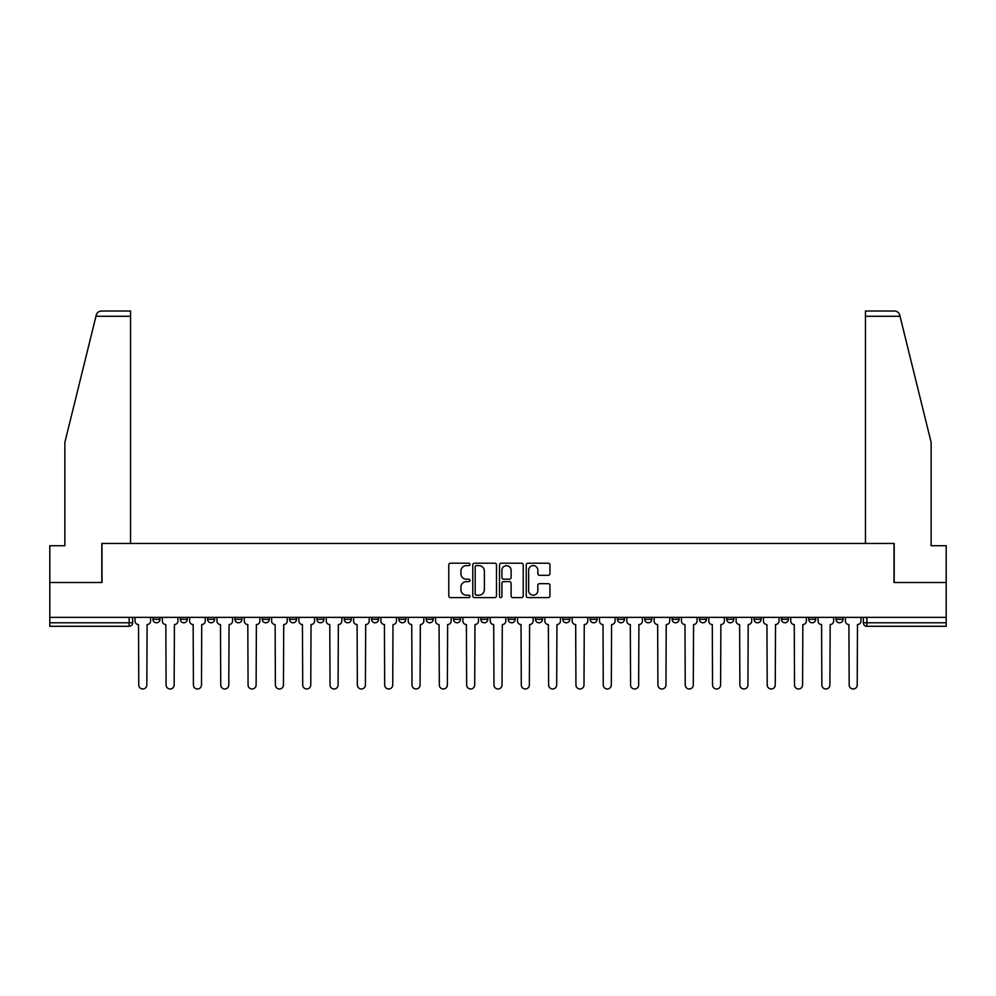 <?xml version="1.0" encoding="UTF-8"?>
<svg xmlns="http://www.w3.org/2000/svg" width="996" height="996" viewBox="0 0 996 996"><rect width="100%" height="100%" fill="white"/><g stroke="black" fill="none" stroke-linecap="round" stroke-linejoin="round"><path stroke-width="1.49" d="M469.975 564.421A1.208 1.208 0 0 0 468.78 563.213L450.503 563.213A1.718 1.718 0 0 0 448.785 564.931L448.785 595.882A1.718 1.718 0 0 0 450.503 597.6L468.78 597.6A1.208 1.208 0 0 0 469.975 596.392A1.208 1.208 0 0 0 468.78 595.197L466.414 595.197A5.503 5.503 0 0 1 460.911 589.694L460.911 587.117A5.503 5.503 0 0 1 466.414 581.614L468.78 581.614A1.208 1.208 0 0 0 469.975 580.407A1.208 1.208 0 0 0 468.78 579.199L466.414 579.199A5.503 5.503 0 0 1 460.911 573.696L460.911 571.119A5.503 5.503 0 0 1 466.414 565.616L468.78 565.616A1.208 1.208 0 0 0 469.975 564.421M836.03 619.288L836.03 617.358L836.03 619.288A3.498 3.498 0 0 0 839.541 622.786A3.498 3.498 0 0 1 836.03 619.288L843.039 619.288A3.498 3.498 0 0 1 839.541 622.786A3.498 3.498 0 0 0 843.039 619.288A3.498 3.498 0 0 1 839.541 622.786M808.715 617.358L808.715 619.288L815.712 619.288A3.498 3.498 0 0 1 812.213 622.786A3.498 3.498 0 0 1 808.715 619.288L808.715 617.358M726.744 619.288L726.744 617.358L726.744 619.288A3.498 3.498 0 0 0 730.242 622.786A3.498 3.498 0 0 1 726.744 619.288L733.753 619.288A3.498 3.498 0 0 1 730.242 622.786M699.416 619.288L699.416 617.358L699.416 619.288A3.498 3.498 0 0 0 702.927 622.786A3.498 3.498 0 0 1 699.416 619.288L706.425 619.288A3.498 3.498 0 0 1 702.927 622.786M617.445 617.358L617.445 619.288L624.455 619.288A3.498 3.498 0 0 1 620.956 622.786A3.498 3.498 0 0 1 617.445 619.288L617.445 617.358M590.13 617.358L590.13 619.288L597.127 619.288A3.498 3.498 0 0 1 593.628 622.786A3.498 3.498 0 0 1 590.13 619.288L590.13 617.358M426.188 617.358L426.188 619.288L433.198 619.288A3.498 3.498 0 0 1 429.687 622.786A3.498 3.498 0 0 1 426.188 619.288L426.188 617.358M398.873 617.358L398.873 619.288L405.87 619.288A3.498 3.498 0 0 1 402.372 622.786A3.498 3.498 0 0 1 398.873 619.288L398.873 617.358M262.247 619.288L262.247 617.358L262.247 619.288A3.498 3.498 0 0 0 265.758 622.786A3.498 3.498 0 0 1 262.247 619.288L269.256 619.288A3.498 3.498 0 0 1 265.758 622.786M234.931 617.358L234.931 619.288L241.941 619.288A3.498 3.498 0 0 1 238.43 622.786A3.498 3.498 0 0 1 234.931 619.288L234.931 617.358M207.604 617.358L207.604 619.288L214.613 619.288A3.498 3.498 0 0 1 211.115 622.786A3.498 3.498 0 0 1 207.604 619.288L207.604 617.358M180.288 619.288L180.288 617.358L180.288 619.288A3.498 3.498 0 0 0 183.787 622.786A3.498 3.498 0 0 1 180.288 619.288L187.285 619.288A3.498 3.498 0 0 1 183.787 622.786A3.498 3.498 0 0 0 187.285 619.288A3.498 3.498 0 0 1 183.787 622.786M152.961 619.288L152.961 617.358L152.961 619.288A3.498 3.498 0 0 0 156.459 622.786A3.498 3.498 0 0 1 152.961 619.288L159.97 619.288A3.498 3.498 0 0 1 156.459 622.786A3.498 3.498 0 0 0 159.97 619.288A3.498 3.498 0 0 1 156.459 622.786M548.248 575.339A1.718 1.718 0 0 0 549.966 573.621L549.966 564.931A1.718 1.718 0 0 0 548.248 563.213L527.955 563.213A1.718 1.718 0 0 0 526.237 564.931L526.237 595.882A1.718 1.718 0 0 0 527.955 597.6L548.248 597.6A1.718 1.718 0 0 0 549.966 595.882L549.966 585.387A1.718 1.718 0 0 0 548.248 583.668L539.558 583.668A1.718 1.718 0 0 0 537.84 585.387L537.84 590.591A4.594 4.594 0 0 1 533.246 595.197A4.594 4.594 0 0 1 528.639 590.591L528.639 570.222A4.594 4.594 0 0 1 533.246 565.616A4.594 4.594 0 0 1 537.84 570.222L537.84 573.621A1.718 1.718 0 0 0 539.558 575.339L548.248 575.339M95.965 316.28L96.276 315.022C97.073 312.545 98.778 311.213 101.38 311.026L130.538 311.026L130.538 316.28L95.965 316.28L64.865 442.386L64.865 545.733L49.8 545.733L49.8 582.511L101.99 582.511L101.99 543.455L894.01 543.455L894.01 582.511L946.2 582.511L946.2 617.358L49.8 617.358L49.8 622.786L132.642 622.786L132.642 617.358M130.538 316.28L130.538 543.455L101.816 543.455L101.816 582.511L49.8 582.511L49.8 617.358M496.494 564.931A1.718 1.718 0 0 0 494.775 563.213L474.494 563.213A1.718 1.718 0 0 0 472.776 564.931L472.776 595.882A1.718 1.718 0 0 0 474.494 597.6L494.775 597.6A1.718 1.718 0 0 0 496.494 595.882L496.494 564.931M501.225 563.213L521.506 563.213A1.718 1.718 0 0 1 523.224 564.931L523.224 595.882A1.718 1.718 0 0 1 521.506 597.6L512.828 597.6A1.718 1.718 0 0 1 511.11 595.882L511.11 583.332A1.718 1.718 0 0 0 509.392 581.614L503.627 581.614A1.718 1.718 0 0 0 501.909 583.332L501.909 596.392A1.208 1.208 0 0 1 500.702 597.6A1.208 1.208 0 0 1 499.506 596.392L499.506 564.931A1.718 1.718 0 0 1 501.225 563.213M863.358 617.358L863.358 622.786L946.2 622.786L946.2 626.297L866.856 626.297A3.498 3.498 0 0 1 863.358 622.786L863.358 617.358M946.2 617.358L946.2 622.786M129.144 617.358L129.144 626.297A3.498 3.498 0 0 0 132.642 622.786A3.498 3.498 0 0 1 129.144 626.297L49.8 626.297L49.8 622.786M843.039 617.358L843.039 619.288M815.712 617.358L815.712 619.288L815.712 617.358M788.396 617.358L788.396 619.288A3.498 3.498 0 0 1 784.885 622.786A3.498 3.498 0 0 1 781.387 619.288L788.396 619.288L788.396 617.358M781.387 617.358L781.387 619.288M761.068 617.358L761.068 619.288A3.498 3.498 0 0 1 757.57 622.786A3.498 3.498 0 0 1 754.059 619.288L761.068 619.288M754.059 617.358L754.059 619.288M733.753 617.358L733.753 619.288L733.753 617.358M706.425 617.358L706.425 619.288L706.425 617.358M679.098 617.358L679.098 619.288A3.498 3.498 0 0 1 675.599 622.786A3.498 3.498 0 0 1 672.101 619.288L679.098 619.288L679.098 617.358M672.101 617.358L672.101 619.288M651.782 617.358L651.782 619.288A3.498 3.498 0 0 1 648.272 622.786A3.498 3.498 0 0 1 644.773 619.288L651.782 619.288A3.498 3.498 0 0 1 648.272 622.786A3.498 3.498 0 0 0 651.782 619.288M644.773 617.358L644.773 619.288M624.455 617.358L624.455 619.288L624.455 617.358M597.127 617.358L597.127 619.288L597.127 617.358M569.812 617.358L569.812 619.288A3.498 3.498 0 0 1 566.313 622.786A3.498 3.498 0 0 1 562.802 619.288L569.812 619.288M562.802 617.358L562.802 619.288M542.484 617.358L542.484 619.288A3.498 3.498 0 0 1 538.985 622.786A3.498 3.498 0 0 1 535.487 619.288L542.484 619.288A3.498 3.498 0 0 1 538.985 622.786A3.498 3.498 0 0 0 542.484 619.288M535.487 617.358L535.487 619.288M515.169 617.358L515.169 619.288A3.498 3.498 0 0 1 511.658 622.786A3.498 3.498 0 0 1 508.159 619.288A3.498 3.498 0 0 0 511.658 622.786M508.159 617.358L508.159 619.288L515.169 619.288M487.841 617.358L487.841 619.288A3.498 3.498 0 0 1 484.342 622.786A3.498 3.498 0 0 1 480.831 619.288L487.841 619.288L487.841 617.358M480.831 617.358L480.831 619.288M460.513 617.358L460.513 619.288A3.498 3.498 0 0 1 457.015 622.786A3.498 3.498 0 0 1 453.516 619.288L460.513 619.288A3.498 3.498 0 0 1 457.015 622.786A3.498 3.498 0 0 0 460.513 619.288L460.513 617.358M453.516 617.358L453.516 619.288M433.198 617.358L433.198 619.288M405.87 617.358L405.87 619.288L405.87 617.358M378.555 617.358L378.555 619.288A3.498 3.498 0 0 1 375.044 622.786A3.498 3.498 0 0 1 371.545 619.288L378.555 619.288L378.555 617.358M371.545 617.358L371.545 619.288M351.227 617.358L351.227 619.288A3.498 3.498 0 0 1 347.729 622.786A3.498 3.498 0 0 1 344.218 619.288L351.227 619.288M344.218 617.358L344.218 619.288M323.899 617.358L323.899 619.288A3.498 3.498 0 0 1 320.401 622.786A3.498 3.498 0 0 1 316.902 619.288A3.498 3.498 0 0 0 320.401 622.786M316.902 617.358L316.902 619.288L323.899 619.288M296.584 617.358L296.584 619.288A3.498 3.498 0 0 1 293.073 622.786A3.498 3.498 0 0 1 289.575 619.288A3.498 3.498 0 0 0 293.073 622.786A3.498 3.498 0 0 0 296.584 619.288A3.498 3.498 0 0 1 293.073 622.786M289.575 617.358L289.575 619.288L296.584 619.288M269.256 617.358L269.256 619.288M241.941 617.358L241.941 619.288A3.498 3.498 0 0 1 238.43 622.786A3.498 3.498 0 0 0 241.941 619.288L241.941 617.358M214.613 617.358L214.613 619.288A3.498 3.498 0 0 1 211.115 622.786A3.498 3.498 0 0 0 214.613 619.288L214.613 617.358M187.285 617.358L187.285 619.288L187.285 617.358M159.97 617.358L159.97 619.288L159.97 617.358M476.387 565.616A1.208 1.208 0 0 0 475.179 566.824L475.179 593.99A1.208 1.208 0 0 0 476.387 595.197L478.877 595.197A5.503 5.503 0 0 0 484.38 589.694L484.38 571.119A5.503 5.503 0 0 0 478.877 565.616L476.387 565.616M511.11 570.31A4.594 4.594 0 0 0 506.516 565.703A4.594 4.594 0 0 0 501.909 570.31L501.909 577.481A1.718 1.718 0 0 0 503.627 579.199L509.392 579.199A1.718 1.718 0 0 0 511.11 577.481L511.11 570.31M135.008 621.043L135.008 617.358L135.008 621.043A3.498 3.498 48.4 0 0 138.506 624.542L138.78 684.974A4.034 4.034 48.4 0 0 142.802 688.995A4.034 4.034 48.4 0 0 146.835 684.974L147.097 624.542A3.498 3.498 48.4 0 0 150.595 621.043L150.595 617.358M138.506 624.542L138.78 684.974M146.835 684.974L147.097 624.542M162.336 621.043L162.336 617.358L162.336 621.043A3.498 3.498 48.4 0 0 165.834 624.542L166.095 684.974A4.034 4.034 48.4 0 0 170.129 688.995A4.034 4.034 48.4 0 0 174.151 684.974L174.412 624.542A3.498 3.498 48.4 0 0 177.923 621.043L177.923 617.358M189.651 621.043L189.651 617.358L189.651 621.043A3.498 3.498 48.4 0 0 193.162 624.542L193.423 684.974A4.034 4.034 48.4 0 0 197.445 688.995A4.034 4.034 48.4 0 0 201.478 684.974L201.74 624.542A3.498 3.498 48.4 0 0 205.238 621.043L205.238 617.358M900.035 316.28L899.724 315.022C898.927 312.545 897.222 311.213 894.62 311.026L865.462 311.026L865.462 543.455L894.184 543.455L894.184 582.511L946.2 582.511L946.2 545.733L931.136 545.733L931.136 442.386L900.035 316.28L865.462 316.28M165.834 624.542L166.095 684.974M174.151 684.974L174.412 624.542M193.162 624.542L193.423 684.974M201.478 684.974L201.74 624.542M216.979 621.043L216.979 617.358L216.979 621.043A3.498 3.498 48.4 0 0 220.477 624.542L220.739 684.974A4.034 4.034 48.4 0 0 224.772 688.995A4.034 4.034 48.4 0 0 228.794 684.974L229.068 624.542A3.498 3.498 48.4 0 0 232.566 621.043L232.566 617.358M244.306 621.043L244.306 617.358L244.306 621.043A3.498 3.498 48.4 0 0 247.805 624.542L248.066 684.974A4.034 4.034 48.4 0 0 252.1 688.995A4.034 4.034 48.4 0 0 256.121 684.974L256.383 624.542A3.498 3.498 48.4 0 0 259.894 621.043L259.894 617.358M271.622 621.043L271.622 617.358L271.622 621.043A3.498 3.498 48.4 0 0 275.12 624.542L275.394 684.974A4.034 4.034 48.4 0 0 279.415 688.995A4.034 4.034 48.4 0 0 283.449 684.974L283.711 624.542A3.498 3.498 48.4 0 0 287.209 621.043L287.209 617.358M220.477 624.542L220.739 684.974M228.794 684.974L229.068 624.542M247.805 624.542L248.066 684.974M256.121 684.974L256.383 624.542M275.12 624.542L275.394 684.974M283.449 684.974L283.711 624.542M298.949 621.043L298.949 617.358L298.949 621.043A3.498 3.498 48.4 0 0 302.448 624.542L302.709 684.974A4.034 4.034 48.4 0 0 306.743 688.995A4.034 4.034 48.4 0 0 310.764 684.974L311.026 624.542A3.498 3.498 48.4 0 0 314.537 621.043L314.537 617.358M326.265 621.043L326.265 617.358L326.265 621.043A3.498 3.498 48.4 0 0 329.776 624.542L330.037 684.974A4.034 4.034 48.4 0 0 334.058 688.995A4.034 4.034 48.4 0 0 338.092 684.974L338.354 624.542A3.498 3.498 48.4 0 0 341.852 621.043L341.852 617.358M353.592 621.043L353.592 617.358L353.592 621.043A3.498 3.498 48.4 0 0 357.091 624.542L357.352 684.974A4.034 4.034 48.4 0 0 361.386 688.995A4.034 4.034 48.4 0 0 365.42 684.974L365.681 624.542A3.498 3.498 48.4 0 0 369.18 621.043L369.18 617.358M380.92 621.043L380.92 617.358L380.92 621.043A3.498 3.498 48.4 0 0 384.419 624.542L384.68 684.974A4.034 4.034 48.4 0 0 388.714 688.995A4.034 4.034 48.4 0 0 392.735 684.974L392.997 624.542A3.498 3.498 48.4 0 0 396.508 621.043L396.508 617.358M408.236 621.043L408.236 617.358L408.236 621.043A3.498 3.498 48.4 0 0 411.746 624.542L412.008 684.974A4.034 4.034 48.4 0 0 416.029 688.995A4.034 4.034 48.4 0 0 420.063 684.974L420.324 624.542A3.498 3.498 48.4 0 0 423.823 621.043L423.823 617.358M435.563 621.043L435.563 617.358L435.563 621.043A3.498 3.498 48.4 0 0 439.062 624.542L439.323 684.974A4.034 4.034 48.4 0 0 443.357 688.995A4.034 4.034 48.4 0 0 447.378 684.974L447.64 624.542A3.498 3.498 48.4 0 0 451.151 621.043L451.151 617.358M462.879 621.043L462.879 617.358L462.879 621.043A3.498 3.498 48.4 0 0 466.389 624.542L466.651 684.974A4.034 4.034 48.4 0 0 470.672 688.995A4.034 4.034 48.4 0 0 474.706 684.974L474.968 624.542A3.498 3.498 48.4 0 0 478.466 621.043L478.466 617.358M490.206 621.043L490.206 617.358L490.206 621.043A3.498 3.498 48.4 0 0 493.705 624.542L493.966 684.974A4.034 4.034 48.4 0 0 498 688.995A4.034 4.034 48.4 0 0 502.034 684.974L502.295 624.542A3.498 3.498 48.4 0 0 505.794 621.043L505.794 617.358M517.534 621.043L517.534 617.358L517.534 621.043A3.498 3.498 48.4 0 0 521.033 624.542L521.294 684.974A4.034 4.034 48.4 0 0 525.328 688.995A4.034 4.034 48.4 0 0 529.349 684.974L529.611 624.542A3.498 3.498 48.4 0 0 533.121 621.043L533.121 617.358M544.849 621.043L544.849 617.358L544.849 621.043A3.498 3.498 48.4 0 0 548.36 624.542L548.622 684.974A4.034 4.034 48.4 0 0 552.643 688.995A4.034 4.034 48.4 0 0 556.677 684.974L556.938 624.542A3.498 3.498 48.4 0 0 560.437 621.043L560.437 617.358M572.177 621.043L572.177 617.358L572.177 621.043A3.498 3.498 48.4 0 0 575.676 624.542L575.937 684.974A4.034 4.034 48.4 0 0 579.971 688.995A4.034 4.034 48.4 0 0 583.992 684.974L584.254 624.542A3.498 3.498 48.4 0 0 587.765 621.043L587.765 617.358M599.492 621.043L599.492 617.358L599.492 621.043A3.498 3.498 48.4 0 0 603.003 624.542L603.265 684.974A4.034 4.034 48.4 0 0 607.286 688.995A4.034 4.034 48.4 0 0 611.32 684.974L611.581 624.542A3.498 3.498 48.4 0 0 615.08 621.043L615.08 617.358M626.82 621.043L626.82 617.358L626.82 621.043A3.498 3.498 48.4 0 0 630.319 624.542L630.58 684.974A4.034 4.034 48.4 0 0 634.614 688.995A4.034 4.034 48.4 0 0 638.648 684.974L638.909 624.542A3.498 3.498 48.4 0 0 642.408 621.043L642.408 617.358M654.148 621.043L654.148 617.358L654.148 621.043A3.498 3.498 48.4 0 0 657.646 624.542L657.908 684.974A4.034 4.034 48.4 0 0 661.942 688.995A4.034 4.034 48.4 0 0 665.963 684.974L666.224 624.542A3.498 3.498 48.4 0 0 669.735 621.043L669.735 617.358M681.463 621.043L681.463 617.358L681.463 621.043A3.498 3.498 48.4 0 0 684.974 624.542L685.236 684.974A4.034 4.034 48.4 0 0 689.257 688.995A4.034 4.034 48.4 0 0 693.291 684.974L693.552 624.542A3.498 3.498 48.4 0 0 697.051 621.043L697.051 617.358M708.791 621.043L708.791 617.358L708.791 621.043A3.498 3.498 48.4 0 0 712.289 624.542L712.551 684.974A4.034 4.034 48.4 0 0 716.585 688.995A4.034 4.034 48.4 0 0 720.606 684.974L720.88 624.542A3.498 3.498 48.4 0 0 724.378 621.043L724.378 617.358M310.764 684.974L311.026 624.542M302.448 624.542L302.709 684.974M338.092 684.974L338.354 624.542M329.776 624.542L330.037 684.974M365.42 684.974L365.681 624.542M357.091 624.542L357.352 684.974M392.735 684.974L392.997 624.542M384.419 624.542L384.68 684.974M420.063 684.974L420.324 624.542M411.746 624.542L412.008 684.974M447.378 684.974L447.64 624.542M439.062 624.542L439.323 684.974M474.706 684.974L474.968 624.542M466.389 624.542L466.651 684.974M502.034 684.974L502.295 624.542M493.705 624.542L493.966 684.974M529.349 684.974L529.611 624.542M521.033 624.542L521.294 684.974M556.677 684.974L556.938 624.542M548.36 624.542L548.622 684.974M583.992 684.974L584.254 624.542M575.676 624.542L575.937 684.974M611.32 684.974L611.581 624.542M603.003 624.542L603.265 684.974M638.648 684.974L638.909 624.542M630.319 624.542L630.58 684.974M665.963 684.974L666.224 624.542M657.646 624.542L657.908 684.974M693.291 684.974L693.552 624.542M684.974 624.542L685.236 684.974M720.606 684.974L720.88 624.542M712.289 624.542L712.551 684.974M736.106 621.043L736.106 617.358L736.106 621.043A3.498 3.498 48.4 0 0 739.617 624.542L739.879 684.974A4.034 4.034 48.4 0 0 743.9 688.995A4.034 4.034 48.4 0 0 747.934 684.974L748.195 624.542A3.498 3.498 48.4 0 0 751.694 621.043L751.694 617.358M763.434 621.043L763.434 617.358L763.434 621.043A3.498 3.498 48.4 0 0 766.932 624.542L767.206 684.974A4.034 4.034 48.4 0 0 771.228 688.995A4.034 4.034 48.4 0 0 775.262 684.974L775.523 624.542A3.498 3.498 48.4 0 0 779.021 621.043L779.021 617.358M790.762 621.043L790.762 617.358L790.762 621.043A3.498 3.498 48.4 0 0 794.26 624.542L794.522 684.974A4.034 4.034 48.4 0 0 798.555 688.995A4.034 4.034 48.4 0 0 802.577 684.974L802.838 624.542A3.498 3.498 48.4 0 0 806.349 621.043L806.349 617.358M818.077 621.043L818.077 617.358L818.077 621.043A3.498 3.498 48.4 0 0 821.588 624.542L821.849 684.974A4.034 4.034 48.4 0 0 825.871 688.995A4.034 4.034 48.4 0 0 829.905 684.974L830.166 624.542A3.498 3.498 48.4 0 0 833.664 621.043L833.664 617.358M739.617 624.542L739.879 684.974M747.934 684.974L748.195 624.542M766.932 624.542L767.206 684.974M775.262 684.974L775.523 624.542M794.26 624.542L794.522 684.974M802.577 684.974L802.838 624.542M821.588 624.542L821.849 684.974M829.905 684.974L830.166 624.542M845.405 621.043L845.405 617.358L845.405 621.043A3.498 3.498 48.4 0 0 848.903 624.542L849.165 684.974A4.034 4.034 48.4 0 0 853.198 688.995A4.034 4.034 48.4 0 0 857.22 684.974L857.494 624.542A3.498 3.498 48.4 0 0 860.992 621.043L860.992 617.358M848.903 624.542L849.165 684.974M857.22 684.974L857.494 624.542M866.856 617.358L866.856 626.297"/></g></svg>

